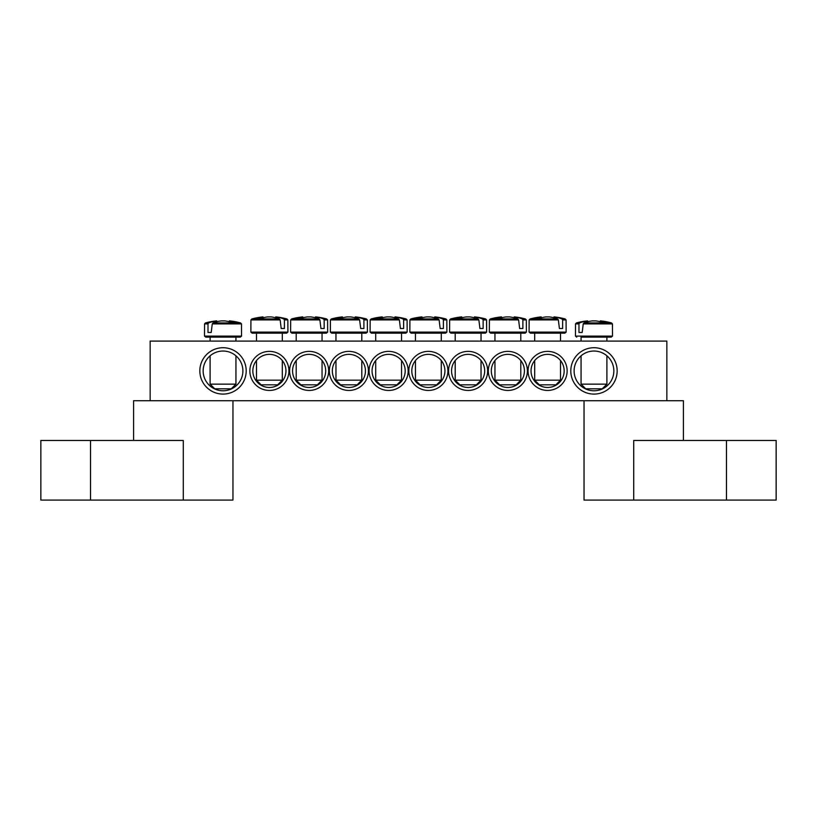 <?xml version="1.0" encoding="UTF-8"?>
<svg xmlns="http://www.w3.org/2000/svg" width="817" height="817" viewBox="0 0 817 817"><rect width="100%" height="100%" fill="white"/><g stroke="black" fill="none" stroke-linecap="round" stroke-linejoin="round"><path stroke-width="1.23" d="M531.05 370.908A16.565 16.565 0 0 1 555.887 356.569A16.565 16.565 0 0 1 555.887 385.256A16.565 16.565 0 0 1 531.05 370.908M528.068 370.908A19.547 19.547 0 0 0 557.378 387.83A19.547 19.547 0 0 0 557.378 353.986A19.547 19.547 0 0 0 528.068 370.908M666.846 341.098L150.154 341.098L150.154 400.718L666.846 400.718L666.846 341.098M488.321 370.908A19.547 19.547 0 0 0 517.631 387.83A19.547 19.547 0 0 0 517.631 353.986A19.547 19.547 0 0 0 488.321 370.908M408.827 370.908A19.547 19.547 0 0 0 438.147 387.83A19.547 19.547 0 0 0 438.147 353.986A19.547 19.547 0 0 0 408.827 370.908M328.679 370.908A19.547 19.547 0 0 0 299.369 353.986A19.547 19.547 0 0 0 299.369 387.83A19.547 19.547 0 0 0 328.679 370.908M408.173 370.908A19.547 19.547 0 0 0 378.853 353.986A19.547 19.547 0 0 0 378.853 387.83A19.547 19.547 0 0 0 408.173 370.908M246.203 370.908A23.182 23.182 0 0 0 211.429 350.83A23.182 23.182 0 0 0 211.429 390.986A23.182 23.182 0 0 0 246.203 370.908M617.162 370.908A23.182 23.182 0 0 0 582.388 350.83A23.182 23.182 0 0 0 582.388 390.986A23.182 23.182 0 0 0 617.162 370.908M368.426 370.908A19.547 19.547 0 0 0 339.106 353.986A19.547 19.547 0 0 0 339.106 387.83A19.547 19.547 0 0 0 368.426 370.908M288.932 370.908A19.547 19.547 0 0 0 259.622 353.986A19.547 19.547 0 0 0 259.622 387.83A19.547 19.547 0 0 0 288.932 370.908M448.574 370.908A19.547 19.547 0 0 0 477.894 387.83A19.547 19.547 0 0 0 477.894 353.986A19.547 19.547 0 0 0 448.574 370.908M491.303 370.908A16.565 16.565 0 0 1 516.15 356.569A16.565 16.565 0 0 1 516.15 385.256A16.565 16.565 0 0 1 491.303 370.908M451.556 370.908A16.565 16.565 0 0 1 476.403 356.569A16.565 16.565 0 0 1 476.403 385.256A16.565 16.565 0 0 1 451.556 370.908M411.809 370.908A16.565 16.565 0 0 1 436.656 356.569A16.565 16.565 0 0 1 436.656 385.256A16.565 16.565 0 0 1 411.809 370.908M285.95 370.908A16.565 16.565 0 0 1 261.113 385.256A16.565 16.565 0 0 1 261.113 356.569A16.565 16.565 0 0 1 285.95 370.908M325.697 370.908A16.565 16.565 0 0 1 300.85 385.256A16.565 16.565 0 0 1 300.85 356.569A16.565 16.565 0 0 1 325.697 370.908M365.444 370.908A16.565 16.565 0 0 1 340.597 385.256A16.565 16.565 0 0 1 340.597 356.569A16.565 16.565 0 0 1 365.444 370.908M405.191 370.908A16.565 16.565 0 0 1 380.344 385.256A16.565 16.565 0 0 1 380.344 356.569A16.565 16.565 0 0 1 405.191 370.908M613.853 370.908A19.874 19.874 0 0 1 584.043 388.116A19.874 19.874 0 0 1 584.043 353.7A19.874 19.874 0 0 1 613.853 370.908M242.894 370.908A19.874 19.874 0 0 1 213.084 388.116A19.874 19.874 0 0 1 213.084 353.7A19.874 19.874 0 0 1 242.894 370.908M205.782 337.125L240.259 337.125L241.546 336.104L204.485 336.104L205.782 337.125M212.277 323.889L241.485 323.889L240.545 322.929L213.012 322.929L212.277 323.889L211.205 332.488L207.998 332.488L207.998 323.889L208.621 322.929L205.486 322.929L204.556 323.889L207.998 323.889M240.545 322.929A66.238 66.238 0 0 0 229.587 320.887L229.363 320.887A66.197 46.63 97.1 0 1 234.785 322.021A65.789 46.344 97.1 0 0 230.282 322.021A66.197 46.63 -97.1 0 0 224.716 320.887L221.315 320.887A66.197 46.63 97.1 0 0 213.012 322.929M208.621 322.929A66.197 46.63 -97.1 0 1 216.679 320.887L216.454 320.887A66.238 66.238 0 0 0 205.486 322.929M211.205 332.488L207.998 332.488M216.822 321.735L216.679 320.887L216.822 321.735M235.939 384.153L210.102 384.153L214.738 388.8L231.303 388.8L235.939 384.153L235.939 355.803M229.363 320.887L229.22 321.735M581.061 341.098L581.061 337.125L611.218 337.125L606.898 337.125L606.898 341.098M583.236 323.889L612.444 323.889L611.514 322.929L583.981 322.929L583.236 323.889L582.174 332.488L578.967 332.488L578.967 323.889L579.59 322.929L576.455 322.929L575.515 323.889L578.967 323.889M579.59 322.929A66.197 46.63 -97.1 0 1 587.637 320.887L587.413 320.887A66.238 66.238 0 0 0 576.455 322.929M611.514 322.929A66.238 66.238 0 0 0 600.546 320.887L600.321 320.887A66.197 46.63 97.1 0 1 605.744 322.021A65.789 46.344 97.1 0 0 601.241 322.021A66.197 46.63 -97.1 0 0 595.685 320.887L592.284 320.887A66.197 46.63 97.1 0 0 583.981 322.929M603.12 384.153L581.061 384.153L585.697 388.8L602.262 388.8L606.898 384.153L603.12 384.153M587.78 321.735L587.637 320.887L587.78 321.735M600.321 320.887L600.178 321.735M582.174 332.488L578.967 332.488M371.388 333.152L405.865 333.152L407.152 332.121L370.101 332.121L371.388 333.152M403.649 319.917L407.091 319.917L406.151 318.947L403.026 318.947L403.649 319.917L403.649 328.516L400.432 328.516L399.37 319.917L398.635 318.947L371.102 318.947L370.162 319.917L399.37 319.917M398.635 318.947A66.197 46.63 -97.1 0 0 390.322 316.914L386.931 316.914A66.197 46.63 97.1 0 0 381.365 318.048A65.789 46.344 -97.1 0 0 376.862 318.048A66.197 46.63 -97.1 0 1 382.285 316.914L382.06 316.914A66.238 66.238 0 0 0 371.102 318.947M406.151 318.947A66.238 66.238 0 0 0 395.193 316.914L394.968 316.914A66.197 46.63 97.1 0 1 403.026 318.947M401.545 380.181L375.708 380.181L380.344 384.817L396.909 384.817L401.545 380.181L401.545 360.542M394.825 317.762L394.968 316.914L394.825 317.762M382.427 317.762L382.285 316.914M403.649 328.516L400.432 328.516M331.641 333.152L366.118 333.152L367.415 332.121L330.354 332.121L331.641 333.152M363.902 319.917L367.344 319.917L366.414 318.947L363.279 318.947L363.902 319.917L363.902 328.516L360.695 328.516L359.623 319.917L358.888 318.947L331.355 318.947L330.415 319.917L359.623 319.917M358.888 318.947A66.197 46.63 -97.1 0 0 350.585 316.914L347.184 316.914A66.197 46.63 97.1 0 0 341.618 318.048A65.789 46.344 -97.1 0 0 337.115 318.048A66.197 46.63 -97.1 0 1 342.537 316.914L342.313 316.914A66.238 66.238 0 0 0 331.355 318.947M366.414 318.947A66.238 66.238 0 0 0 355.446 316.914L355.221 316.914A66.197 46.63 97.1 0 1 363.279 318.947M361.798 380.181L335.961 380.181L340.597 384.817L357.162 384.817L361.798 380.181L361.798 360.542M355.078 317.762L355.221 316.914L355.078 317.762M342.68 317.762L342.537 316.914M363.902 328.516L360.695 328.516M291.894 333.152L326.371 333.152L327.668 332.121L290.607 332.121L291.894 333.152M324.155 319.917L327.597 319.917L326.667 318.947L323.532 318.947L324.155 319.917L324.155 328.516L320.948 328.516L319.876 319.917L319.141 318.947L291.608 318.947L290.668 319.917L319.876 319.917M319.141 318.947A66.197 46.63 -97.1 0 0 310.838 316.914L307.437 316.914A66.197 46.63 97.1 0 0 301.871 318.048A65.789 46.344 -97.1 0 0 297.368 318.048A66.197 46.63 -97.1 0 1 302.79 316.914L302.566 316.914A66.238 66.238 0 0 0 291.608 318.947M326.667 318.947A66.238 66.238 0 0 0 315.699 316.914L315.474 316.914A66.197 46.63 97.1 0 1 323.532 318.947M322.051 380.181L296.214 380.181L300.85 384.817L317.415 384.817L322.051 380.181L322.051 360.542M315.331 317.762L315.474 316.914L315.331 317.762M302.933 317.762L302.79 316.914M324.155 328.516L320.948 328.516M252.147 333.152L286.624 333.152L287.921 332.121L250.86 332.121L252.147 333.152M282.304 341.098L282.304 333.152L256.477 333.152L256.477 341.098M284.408 319.917L287.86 319.917L286.92 318.947L283.785 318.947L284.408 319.917L284.408 328.516L281.201 328.516L280.139 319.917L279.394 318.947L251.861 318.947L250.921 319.917L280.139 319.917M279.394 318.947A66.197 46.63 -97.1 0 0 271.091 316.914L267.69 316.914A66.197 46.63 97.1 0 0 262.124 318.048A65.789 46.344 -97.1 0 0 257.621 318.048A66.197 46.63 -97.1 0 1 263.043 316.914L262.819 316.914A66.238 66.238 0 0 0 251.861 318.947M286.92 318.947A66.238 66.238 0 0 0 275.952 316.914L275.727 316.914A66.197 46.63 97.1 0 1 283.785 318.947M282.304 380.181L256.477 380.181L261.113 384.817L277.668 384.817L282.304 380.181L282.304 360.542M275.584 317.762L275.727 316.914L275.584 317.762M263.186 317.762L263.043 316.914M284.408 328.516L281.201 328.516M446.838 319.917L445.898 318.947L442.763 318.947L443.386 319.917L446.838 319.917L446.899 332.121L409.848 332.121L411.135 333.152L445.612 333.152L441.292 333.152L441.292 341.098M443.386 319.917L443.396 328.516L440.179 328.516L439.117 319.917L438.372 318.947L410.849 318.947L409.909 319.917L439.117 319.917M438.372 318.947A66.197 46.63 -97.1 0 0 430.069 316.914L426.678 316.914A66.197 46.63 97.1 0 0 421.112 318.048A65.789 46.344 -97.1 0 0 416.609 318.048A66.197 46.63 -97.1 0 1 422.032 316.914L421.807 316.914A66.238 66.238 0 0 0 410.849 318.947M445.898 318.947A66.238 66.238 0 0 0 434.94 316.914L434.715 316.914A66.197 46.63 97.1 0 1 442.763 318.947M441.292 380.181L415.455 380.181L420.091 384.817L436.656 384.817L441.292 380.181L441.292 360.542M434.573 317.762L434.715 316.914L434.573 317.762M422.175 317.762L422.032 316.914M443.396 328.516L440.179 328.516M486.585 319.917L485.645 318.947L482.51 318.947L483.133 319.917L486.585 319.917L486.646 332.121L449.585 332.121L450.882 333.152L485.359 333.152L481.039 333.152L481.039 341.098M483.133 319.917L483.133 328.516L479.926 328.516L478.864 319.917L478.119 318.947L450.586 318.947L449.656 319.917L478.864 319.917M478.119 318.947A66.197 46.63 -97.1 0 0 469.816 316.914L466.415 316.914A66.197 46.63 97.1 0 0 460.859 318.048A65.789 46.344 -97.1 0 0 456.356 318.048A66.197 46.63 -97.1 0 1 461.779 316.914L461.554 316.914A66.238 66.238 0 0 0 450.586 318.947M485.645 318.947A66.238 66.238 0 0 0 474.687 316.914L474.463 316.914A66.197 46.63 97.1 0 1 482.51 318.947M481.039 380.181L455.202 380.181L459.838 384.817L476.403 384.817L481.039 380.181L481.039 360.542M474.32 317.762L474.463 316.914L474.32 317.762M461.922 317.762L461.779 316.914M483.133 328.516L479.926 328.516M526.332 319.917L525.392 318.947L522.257 318.947L522.88 319.917L526.332 319.917L526.393 332.121L489.332 332.121L490.629 333.152L525.106 333.152L494.949 333.152L494.949 341.098M522.88 319.917L522.88 328.516L519.673 328.516L518.611 319.917L517.866 318.947L490.333 318.947L489.403 319.917L518.611 319.917M517.866 318.947A66.197 46.63 -97.1 0 0 509.563 316.914L506.162 316.914A66.197 46.63 97.1 0 0 500.607 318.048A65.789 46.344 -97.1 0 0 496.103 318.048A66.197 46.63 -97.1 0 1 501.526 316.914L501.301 316.914A66.238 66.238 0 0 0 490.333 318.947M525.392 318.947A66.238 66.238 0 0 0 514.434 316.914L514.21 316.914A66.197 46.63 97.1 0 1 522.257 318.947M520.786 380.181L494.949 380.181L499.585 384.817L516.15 384.817L520.786 380.181L520.786 360.542M514.067 317.762L514.21 316.914L514.067 317.762M501.669 317.762L501.526 316.914M522.88 328.516L519.673 328.516M566.079 319.917L565.139 318.947L562.004 318.947L562.627 319.917L566.079 319.917L566.14 332.121L529.079 332.121L530.376 333.152L564.853 333.152L560.523 333.152L560.523 341.098M562.627 319.917L562.627 328.516L559.42 328.516L558.358 319.917L557.613 318.947L530.08 318.947L529.14 319.917L558.358 319.917M557.613 318.947A66.197 46.63 -97.1 0 0 549.31 316.914L545.909 316.914A66.197 46.63 97.1 0 0 540.354 318.048A65.789 46.344 -97.1 0 0 535.85 318.048A66.197 46.63 -97.1 0 1 541.273 316.914L541.048 316.914A66.238 66.238 0 0 0 530.08 318.947M565.139 318.947A66.238 66.238 0 0 0 554.181 316.914L553.957 316.914A66.197 46.63 97.1 0 1 562.004 318.947M560.523 380.181L534.696 380.181L539.332 384.817L555.887 384.817L560.523 380.181L560.523 360.542M553.814 317.762L553.957 316.914L553.814 317.762M541.416 317.762L541.273 316.914M562.627 328.516L559.42 328.516M133.59 440.465L133.59 400.718L232.957 400.718L232.957 500.086L183.274 500.086L183.274 440.465L40.85 440.465L40.85 500.086L183.274 500.086M633.726 500.086L633.726 440.465L776.15 440.465L776.15 500.086L584.043 500.086L584.043 400.718L683.41 400.718L683.41 440.465M612.444 323.889L612.515 336.104L575.454 336.104L576.741 337.125M90.534 500.086L90.534 440.465M726.466 500.086L726.466 440.465M204.556 323.889L204.485 336.104M241.485 323.889L241.546 336.104M210.102 337.125L210.102 341.098M210.102 355.803L210.102 384.153M235.939 337.125L235.939 341.098M612.515 336.104L611.218 337.125M575.515 323.889L575.454 336.104M581.061 355.803L581.061 384.153M606.898 355.803L606.898 384.153M407.091 319.917L407.152 332.121M370.162 319.917L370.101 332.121M375.708 333.152L375.708 341.098M375.708 360.542L375.708 380.181M401.545 333.152L401.545 341.098M367.344 319.917L367.415 332.121M330.415 319.917L330.354 332.121M335.961 333.152L335.961 341.098M335.961 360.542L335.961 380.181M361.798 333.152L361.798 341.098M327.597 319.917L327.668 332.121M290.668 319.917L290.607 332.121M296.214 333.152L296.214 341.098M296.214 360.542L296.214 380.181M322.051 333.152L322.051 341.098M287.86 319.917L287.921 332.121M250.921 319.917L250.86 332.121M256.477 360.542L256.477 380.181M446.899 332.121L445.612 333.152M409.909 319.917L409.848 332.121M415.455 333.152L415.455 341.098M415.455 360.542L415.455 380.181M486.646 332.121L485.359 333.152M449.656 319.917L449.585 332.121M455.202 333.152L455.202 341.098M455.202 360.542L455.202 380.181M526.393 332.121L525.106 333.152M489.403 319.917L489.332 332.121M494.949 360.542L494.949 380.181M520.786 333.152L520.786 341.098M566.14 332.121L564.853 333.152M529.14 319.917L529.079 332.121M534.696 333.152L534.696 341.098M534.696 360.542L534.696 380.181"/></g></svg>
